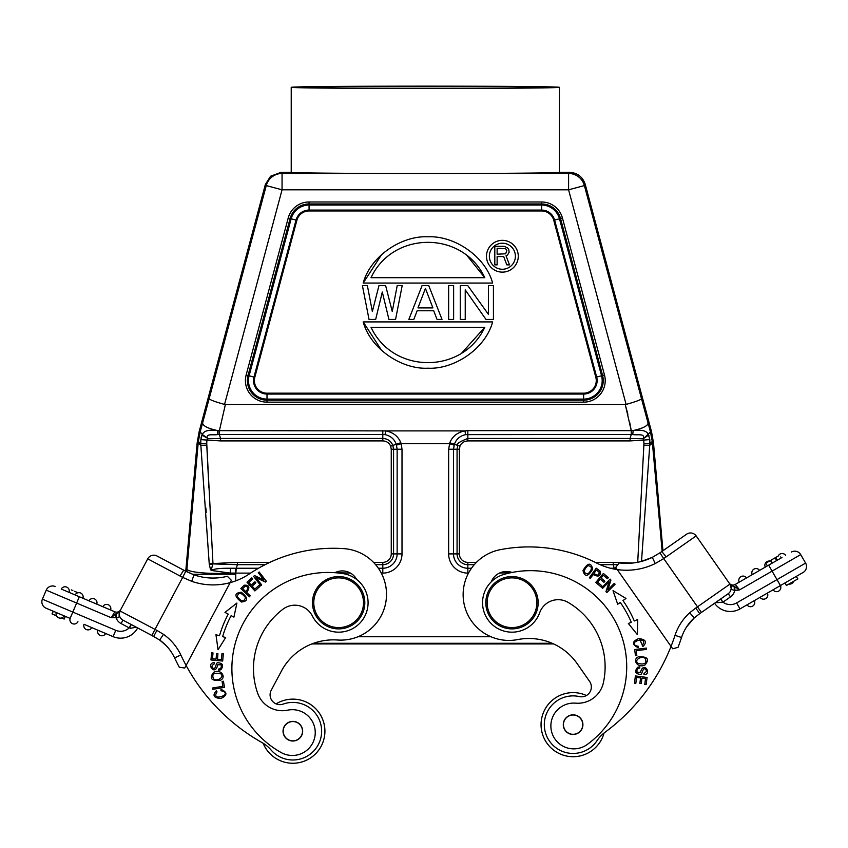 <?xml version="1.0" encoding="UTF-8"?>
<svg xmlns="http://www.w3.org/2000/svg" width="848" height="848" viewBox="0 0 848 848"><rect width="100%" height="100%" fill="white"/><g stroke="black" fill="none" stroke-linecap="round" stroke-linejoin="round"><path stroke-width="1.27" d="M603.416 682.64A74.571 74.571 0 0 0 568.022 602.356A19.621 19.621 0 0 0 539.699 612.68A29.436 29.436 0 0 1 487.876 619.612A29.436 29.436 0 0 1 503.807 574.456A96.153 96.153 0 0 1 587.272 744.459A22.896 22.896 0 0 1 553.914 714.567A22.896 22.896 0 0 1 575.675 703.162A26.161 26.161 0 0 0 603.416 682.64M565.065 730.287A9.816 9.816 0 0 0 578.728 732.693A9.816 9.816 0 0 0 581.145 719.03A9.816 9.816 0 0 0 567.471 716.624A9.816 9.816 0 0 0 565.065 730.287A9.816 9.816 0 0 1 567.471 716.624M533.424 587.728A26.161 26.161 0 0 1 527 624.16A26.161 26.161 0 0 1 490.557 617.736A26.161 26.161 0 0 1 496.981 581.293A26.161 26.161 0 0 1 533.424 587.728M491.628 616.994A24.857 24.857 0 0 0 526.248 623.089A24.857 24.857 0 0 0 532.353 588.47A24.857 24.857 0 0 0 497.734 582.375A24.857 24.857 0 0 0 491.628 616.994M581.24 729.842A9.646 9.646 0 0 0 578.283 716.518A9.646 9.646 0 0 0 564.959 719.475A9.646 9.646 0 0 0 567.927 732.799A9.646 9.646 0 0 0 581.24 729.842M554.719 698.402A32.054 32.054 0 0 1 586.424 695.508A32.054 32.054 0 0 0 546.854 743.049A32.054 32.054 0 0 0 591.491 750.915A32.054 32.054 0 0 1 546.843 743.049A32.054 32.054 0 0 1 554.719 698.402M604.052 733.011A32.054 32.054 0 0 1 591.491 750.915A32.054 32.054 0 0 0 604.052 733.011M257.644 693.187A74.571 74.571 0 0 1 282.988 609.182A19.621 19.621 0 0 1 312.361 615.987A29.436 29.436 0 0 0 364.64 616.549A29.436 29.436 0 0 0 343.323 573.672A96.153 96.153 0 0 0 281.207 752.579A22.896 22.896 0 0 0 310.665 718.839A22.896 22.896 0 0 0 287.684 710.168A26.161 26.161 0 0 1 257.644 693.187M301.517 735.81A9.816 9.816 0 0 1 288.246 739.859A9.816 9.816 0 0 1 284.186 726.598A9.816 9.816 0 0 1 297.457 722.538A9.816 9.816 0 0 1 301.517 735.81M291.935 740.802A9.646 9.646 0 0 0 302.46 732.121A9.646 9.646 0 0 0 293.779 721.595A9.646 9.646 0 0 0 283.253 730.276A9.646 9.646 0 0 0 291.935 740.802M263.156 743.261A32.054 32.054 0 0 0 321.159 746.251A32.054 32.054 0 0 0 276.077 703.882M307.909 702.907A32.054 32.054 0 0 1 321.148 746.251A32.054 32.054 0 0 1 277.794 759.501M316.696 591.067A24.857 24.857 0 0 1 350.319 580.785A24.857 24.857 0 0 1 360.591 614.397A24.857 24.857 0 0 1 326.978 624.679A24.857 24.857 0 0 1 316.696 591.067M350.934 579.629A26.161 26.161 0 0 1 361.746 615.012A26.161 26.161 0 0 1 326.363 625.835A26.161 26.161 0 0 1 315.541 590.452A26.161 26.161 0 0 1 350.934 579.629M391.257 449.249L390.674 446.154C389.126 442.815 386.508 441.066 382.798 440.918L382.798 434.462L385.024 434.642C390.578 435.83 394.32 439.041 396.27 444.288L397.14 449.249L391.257 449.249L391.257 553.903L393.567 553.903L393.567 449.249L392.825 445.306C390.907 440.981 387.568 438.702 382.798 438.458L220.554 438.458L220.554 440.918L206.912 440.08L207.463 438.755L220.554 438.458L219.378 434.462L219.399 430.646L217.438 430.551C209 429.459 203.955 430.763 202.312 434.441L207.325 438.13C205.725 433.116 213.781 435.512 217.925 434.505L219.378 434.462L218.879 430.614M396.535 445.115L401.189 443.716L400.818 442.709C398.147 436.243 393.112 432.31 385.702 430.89L219.399 430.646L225.377 404.528L224.55 404.422C215.042 401.782 209.912 399.864 209.159 398.677L200.181 431.908L202.312 434.441L200.838 439.614L200.775 443.493L200.838 439.614L206.912 440.08A55.936 55.936 -88.1 0 0 206.753 443.568L212.965 563.56L209.223 563.666L209.35 564.662L212.986 563.888L237.419 564.673L236.232 568.245L230.571 568.255L230.19 573.089L211.131 570.407L212.965 563.56L237.419 562.362L269.834 562.362M350.468 573.11L334.96 572.665M511.577 572.548L499.377 573.11M198.347 441.543L198.188 443.112L200.838 445.306L200.775 443.493L200.838 445.306L198.188 443.112L186.963 568.531C185.118 571.891 207.082 574.382 230.19 573.089L235.744 573.11L235.702 568.245M230.571 568.255C219.399 568.181 215.721 568.796 211.226 570.089M211.131 570.407L210.304 568.711L211.343 568.446M210.304 568.711L209.35 564.662M208.926 488.045L206.774 445.158L200.838 445.306L209.223 563.666M201.379 436.497L201.962 435.088L207.325 438.13M468.499 573.11L467.831 573.11A19.207 19.207 -138.2 0 1 448.645 553.903L448.645 449.249L449.822 442.709C452.461 436.275 457.507 432.332 464.937 430.89L385.702 430.89L385.024 434.642M649.059 435.925L648.678 435.077L643.176 438.755L643.738 440.08L649.812 439.614L648.317 434.42C646.854 430.826 641.819 429.533 633.202 430.551L631.251 430.646L631.272 434.462L465.626 434.642C460.072 435.83 456.319 439.041 454.38 444.288L453.5 449.249L457.072 449.249L457.814 445.306C456.256 443.939 459.595 441.66 467.842 438.458L467.842 440.918C463.962 441.214 461.344 442.953 459.966 446.154L459.383 449.249L457.072 449.249L457.072 553.903A10.77 10.77 -170.2 0 0 467.842 564.673L474.286 564.673M632.725 434.505L631.272 434.462L630.085 438.458L643.176 438.755L643.325 438.109C644.872 433.127 636.859 435.501 632.725 434.505L633.202 430.551C642.943 428.367 647.893 425.844 648.052 422.993L641.491 398.677C640.823 399.821 635.693 401.74 626.1 404.422L625.262 404.528L631.251 430.646L633.202 430.551M662.15 551.317L652.292 441.511L650.458 431.908L644.756 437.409M649.812 439.614L649.865 443.525L652.292 441.511M637.717 562.277L643.876 445.158L649.801 445.306L652.451 443.112L649.801 445.306L649.865 443.525L641.512 561.408M649.865 443.525L643.886 443.589L643.876 445.158L643.886 443.589A54.696 54.696 -92.6 0 0 643.738 440.08L630.085 440.918L630.085 438.458L467.842 438.458L467.842 430.646L464.937 430.89L465.626 434.642M614.927 569.209L614.938 568.245L616.305 568.245M617.853 564.673L613.231 564.673L614.418 569.114M614.938 568.245L610.486 568.245M449.822 442.709L459.966 446.154M626.1 404.422L568.595 189.814L568.595 173.458L569.464 172.314C577.456 172.801 582.724 176.84 585.258 184.429L651.518 431.685L653.501 442.963L662.935 550.765L686.583 534.208A6.869 6.869 0 0 1 696.144 535.894L730.287 584.654M645.667 436.858L650.458 431.908L648.052 422.993M225.377 404.528L625.262 404.528M291.224 172.314L281.176 172.314L282.055 173.458A16.356 16.356 -37.5 0 0 266.261 185.574A16.356 16.356 -37.5 0 1 282.055 173.458L282.055 189.814L568.595 189.814L584.389 185.574A16.356 16.356 37.5 0 0 568.595 173.458A16.356 16.356 37.5 0 1 584.389 185.574L641.491 398.677L584.389 185.574L585.258 184.429M642.286 427.943L643.335 427.487M646.897 425.325L647.766 424.329M642.222 440.282L643.738 440.08L643.176 438.755M643.378 437.886L643.505 437.25M552.165 643.293L313.59 643.293M311.852 643.939L553.627 643.939M569.464 172.314L559.415 172.314M309.541 87.27C302.704 85.966 547.914 85.966 541.098 87.27C548.306 88.584 302.259 88.574 309.541 87.27M291.224 87.312A134.101 1.166 0 0 0 425.325 88.489A134.101 1.166 0 0 0 559.415 87.312A134.101 1.166 0 0 0 425.325 86.146A134.101 1.166 0 0 0 291.224 87.312L291.224 172.345A134.101 1.166 180 0 0 381.876 173.458A134.101 1.166 0 0 0 468.764 173.458L568.595 173.458M559.415 87.312L559.415 172.345A134.101 1.166 180 0 1 468.764 173.458M270.936 186.825L282.055 189.814L266.261 185.574L265.382 184.429L270.565 176.225L281.176 172.314M197.499 450.733L198.188 443.112L197.139 442.963L199.132 431.685L265.382 184.429M204.951 414.269L202.587 422.993C202.873 425.908 207.824 428.431 217.438 430.551L217.925 434.505L382.798 434.462L382.798 430.646M218 430.572L217.448 430.551M204.824 436.784L206.064 437.526M207.283 437.95L207.166 437.409M201.199 437.155L201.008 438.045M207.463 438.755L206.912 440.08L207.463 438.755M200.775 443.642L198.347 441.511L200.181 431.908L198.347 441.511M205.852 507.952L206.202 512.393M197.139 442.963L185.754 571.245L194.012 574.859A58.544 58.544 0 0 0 227.37 576.28L231.387 580.318L230.974 581.092M186.157 568.478L186.963 568.531L186.761 571.743M192.538 574.287L235.765 574.223L236.232 568.245L258.492 568.245M309.064 201.983L309.064 203.944A19.621 19.621 0 0 0 290.111 218.498L288.214 217.989A21.582 21.582 0 0 1 309.064 201.983L541.586 201.983A21.582 21.582 0 0 1 562.425 217.978L604.486 374.975A21.582 21.582 0 0 1 583.636 402.153L267.003 402.153A21.582 21.582 0 0 1 246.153 374.975L288.225 217.978M562.425 217.989L560.528 218.498A19.621 19.621 0 0 0 541.575 203.944L541.575 201.983L541.575 203.944L309.064 203.944C299.482 204.527 293.154 209.371 290.111 218.498L248.051 375.484A19.621 19.621 0 0 0 267.003 400.182L267.003 402.153M583.636 402.153L583.636 400.182A19.621 19.621 0 0 0 602.589 375.484L604.486 374.975M381.685 350.51L363.177 321.911C370.597 349.196 402.153 369.611 427.911 368.191C453.669 369.611 485.236 349.206 492.646 321.911L363.177 321.911M363.177 283.062L492.646 283.062C485.226 255.789 453.669 235.394 427.922 236.815C402.164 235.394 370.597 255.789 363.177 283.062L381.685 254.474M465.234 289.868L485.968 319.431L493.43 319.431L493.43 285.543L488.459 285.543L488.459 314.385L467.725 285.543L460.263 285.543L460.263 319.431L465.234 319.431L465.234 289.868M453.627 285.543L448.645 285.543L448.645 319.431L453.627 319.431L453.627 285.543M422.103 285.543L408.842 319.431L413.813 319.431L417.131 310.781L433.72 310.781L437.038 319.431L442.009 319.431L428.738 285.543L422.103 285.543M417.958 307.898L425.42 288.426L432.893 307.898L417.958 307.898M382.3 292.03L388.935 319.431L395.571 319.431L402.206 285.543L397.224 285.543L392.253 311.502L385.617 285.543L378.982 285.543L372.346 311.502L367.364 285.543L362.393 285.543L369.028 319.431L375.664 319.431L382.3 292.03M484.802 327.275C462.785 374.413 393.037 374.413 371.021 327.275L484.802 327.275L461.482 353.33M484.802 277.699L371.021 277.699C393.037 230.561 462.785 230.561 484.802 277.699L466.835 255.354M486.487 256.244A15.9 15.9 0 0 0 502.376 272.134A15.9 15.9 0 0 0 518.276 256.244A15.9 15.9 0 0 0 502.376 240.344A15.9 15.9 0 0 0 486.487 256.244M489.36 256.234A13.017 13.017 0 0 1 502.376 243.217A13.017 13.017 0 0 1 515.393 256.244A13.017 13.017 0 0 1 502.376 269.261A13.017 13.017 0 0 1 489.36 256.234M502.376 269.261L502.376 269.261A13.017 13.017 0 0 0 515.393 256.244M503.701 256.573L506.797 264.873L509.51 264.873L506.023 255.778L507.57 254.994L509.129 252.227L508.736 249.46L507.57 247.881L504.094 246.302L494.808 246.302L494.808 264.873L497.129 264.873L497.129 256.573L503.701 256.573M505.641 253.806L497.129 254.199L497.129 248.273L505.641 248.665L506.797 250.648L505.641 253.806M720.249 599.335L699.706 613.655L728.22 593.685L720.705 598.942L722.962 602.165A12.423 12.423 0 0 0 736.583 602.949L776.991 579.619L772.083 571.117L739.551 589.901L735.248 584.452L781.962 557.486M767.853 565.627L765.267 567.121A4.251 4.251 0 0 1 769.486 561.058M746.547 577.933L739.202 582.173A4.251 4.251 0 0 1 740.919 576.651A4.251 4.251 0 0 1 746.547 577.933M779.195 559.086L781.209 557.92M773.652 562.277L772.316 563.051L771.002 560.178L765.818 563.178L771.807 559.722M780.287 558.45L776.895 560.411M767.896 565.605L767.387 565.902L765.818 563.189L767.641 562.129M720.514 599.08L722.962 602.165L716.761 602.695M695.773 608.027L689.689 612.775L694.247 617.906L699.706 613.655L694.194 617.959L699.706 613.655L695.773 608.027L697.491 606.818L701.434 612.447L699.706 613.655L720.705 598.942M738.332 590.07L739.541 589.911L734.856 586.774L730.912 585.544L729.206 583.117A4.579 4.579 0 0 0 735.248 584.452A4.579 4.579 0 0 1 729.206 583.117L729.354 583.318M734.145 586.466L734.347 590.452L731.527 589.339L730.912 585.544L729.916 584.124A6.869 6.869 0 0 1 728.22 593.685L730.478 596.897A10.791 10.791 0 0 0 734.834 590.325L735.396 590.325M729.481 583.498L729.99 584.24M731.538 589.434L729.916 584.124A6.869 6.869 0 0 1 728.22 593.685M734.856 586.774L734.834 590.325L739.551 589.901M736.499 587.749L737.696 588.554M729.206 583.106L730.944 585.586M803.088 572.485A6.869 6.869 0 0 0 805.6 563.093L800.692 554.603L805.6 563.093A6.869 6.869 0 0 1 803.088 572.485A6.869 6.869 0 0 0 805.6 563.093L776.991 579.619L780.425 585.565L803.088 572.485L796.272 576.417L797.756 578.951L786.435 585.491L785.693 584.219M800.692 554.603A6.869 6.869 0 0 0 800.374 554.094A6.869 6.869 0 0 1 800.692 554.603A6.869 6.869 0 0 0 800.374 554.094A6.869 6.869 0 0 1 800.692 554.603L772.083 571.117L768.648 565.171M791.311 552.09A6.869 6.869 0 0 1 800.374 554.094A6.869 6.869 0 0 0 791.311 552.09M784.845 583.011L796.177 576.47L797.873 578.887L786.541 585.427L784.845 583.011L740.018 608.896A19.292 19.292 0 0 1 714.557 603.257A19.292 19.292 0 0 0 740.018 608.896L736.583 602.949M666.189 556.871L696.144 535.894A6.869 6.869 0 0 0 686.583 534.208L659.903 552.843L661.822 551.539L666.189 556.871L663.708 558.567L659.903 552.843L652.356 557.337M699.706 613.655L694.247 617.906A45.463 45.463 0 0 0 681.538 637.495A45.463 45.463 0 0 1 686.657 626.799L694.247 617.906A45.463 45.463 0 0 0 681.538 637.495A203.107 203.107 0 0 1 678.029 647.353L672.708 648.784L671.033 646.399L672.708 648.784M615.722 567.407L617.238 569.58L615.722 567.407L619.22 562.913L615.722 567.407M651.253 557.867L641.141 561.503M617.238 569.58L671.033 646.399A196.238 196.238 0 0 1 604.931 732.343A32.712 32.712 0 0 0 597.087 740.58A28.779 28.779 0 0 1 553.002 745.265A28.779 28.779 0 0 1 579.396 696.579A9.816 9.816 0 0 0 589.572 681.368L577.138 663.602A58.872 58.872 0 0 0 517.662 639.583A45.792 45.792 0 0 1 482.639 557.136A45.792 45.792 0 0 1 500.161 549.695A150.446 150.446 0 0 1 596.907 563.167A65.413 65.413 0 0 0 655.239 563.57L652.303 557.359M619.22 562.913A58.544 58.544 0 0 0 652.07 557.475A58.544 58.544 0 0 1 619.22 562.913M694.247 617.906A45.463 45.463 0 0 0 681.538 637.495A45.463 45.463 0 0 1 686.657 626.799L688.703 623.905M693.293 618.786L691.873 620.227M652.059 557.486L659.903 552.843M775.125 588.629L773.069 589.805A4.251 4.251 0 0 0 778.708 591.088A4.251 4.251 0 0 0 780.414 585.565M784.962 582.947L786.435 585.491M752.96 605.938A4.251 4.251 0 0 0 754.36 600.617A4.251 4.251 0 0 1 752.96 605.938A4.251 4.251 0 0 1 747.014 604.857A4.251 4.251 0 0 0 752.96 605.938A4.251 4.251 0 0 0 754.36 600.617M760.041 597.331A4.251 4.251 0 0 0 765.988 598.412A4.251 4.251 0 0 1 760.041 597.331A4.251 4.251 0 0 0 765.988 598.412A4.251 4.251 0 0 0 767.387 593.091M793.601 581.357A4.251 4.251 0 0 1 788.894 584.071M797.025 577.679L796.293 576.407M778.263 555.991A4.251 4.251 0 0 1 785.64 555.366M752.24 574.647A4.251 4.251 0 0 1 753.946 569.125A4.251 4.251 0 0 1 759.575 570.407M775.305 557.698L774.362 558.249M778.517 555.853L775.093 557.836L776.662 560.549M771.002 560.189L775.337 557.687M775.56 557.549L777.128 560.263M772.062 563.199L770.493 560.496M775.761 557.433L774.69 558.058M791.449 582.597L789.87 583.509M767.005 562.5L767.822 562.023M780.701 556.924L781.231 557.899M766.465 564.291L765.818 563.178M589.349 577.732L590.314 578.431L593.123 574.552C598.762 577.318 601.073 576.163 600.045 571.064L596.25 568.181L589.349 577.732M592.72 569.103C590.95 562.129 587.717 562.595 583.011 570.524C584.76 577.424 587.993 576.958 592.72 569.103M606.839 592.561L615.086 584.208L614.323 583.35L607.804 589.954L610.889 580.18L610.136 579.11L601.815 587.547L610.136 579.11L610.889 580.18L607.804 589.954L610.931 580.053L610.062 579.195L601.815 587.547L602.578 588.395L609.097 581.792L605.97 591.703L606.839 592.561L606.405 592.127M606.002 591.565L606.755 592.635L615.086 584.208L606.755 592.635L606.002 591.565L609.097 581.792M628.368 623.503L637.41 634.675L637.675 619.528L634.283 620.98A113.494 113.494 0 0 0 622.973 600.564L625.994 598.455L613.019 590.653L617.694 604.242L620.28 602.44A110.219 110.219 0 0 1 631.272 622.262L628.368 623.503M595.784 582.449L600.914 586.784L601.815 585.724L597.586 582.152L600.172 579.089L603.977 582.3L604.868 581.251L601.062 578.039L603.384 575.283L607.454 578.707L608.345 577.647L603.373 573.449L595.784 582.449M497.098 574.446A16.356 16.356 0 0 0 491.268 581.834A16.356 16.356 0 0 1 512.033 572.464M578.728 732.693A9.816 9.816 0 0 0 581.145 719.03M644.968 664.98C649.791 659.097 647.596 656.384 638.385 656.861C631.983 659.373 637.442 668.68 644.968 664.98M634.686 649.536L635.459 655.727L636.837 655.557L636.233 650.681L646.536 649.388L646.367 648.084L634.686 649.536M639.71 666.846L637.569 667.291C634.325 671.552 635.322 673.927 640.558 674.414C641.957 675.029 642.943 667.789 644.671 668.743C647.088 670.238 646.844 671.796 643.95 673.429L644.003 674.701C652.568 674.531 643.537 660.147 640.516 672.39L637.113 672.252C636.572 669.782 637.463 668.404 639.774 668.097L639.71 666.846M635.406 675.93L634.421 683.297L635.799 683.488L636.604 677.414L640.579 677.944L639.858 683.414L641.226 683.594L641.947 678.124L645.529 678.601L644.756 684.442L646.123 684.622L647.077 677.478L635.406 675.93M638.343 646.303L635.947 645.741C628.061 641.417 649.176 635.767 642.265 645.36L642.932 646.526C647.3 641.978 645.879 639.339 638.639 638.597C631.93 641.554 631.792 644.586 638.226 647.681L638.343 646.303M593.929 573.428L596.398 570.015L599.101 572.093C599.186 575.516 597.458 575.962 593.929 573.428M587.918 573.99C583.201 573.142 583.18 570.354 587.876 565.616C592.551 566.39 592.561 569.188 587.918 573.99M601.815 587.547L602.578 588.395M615.086 584.208L614.323 583.35M610.889 580.18L607.804 589.954M625.994 598.455L624.478 599.515M620.28 602.44L618.987 603.341M638.237 663.507C633.382 660.232 641.565 655.313 645.169 658.377C647.13 663.168 644.819 664.874 638.237 663.507M642.932 646.526L639.901 639.784M67.045 587.272A4.251 4.251 0 0 1 69.08 592.381A4.251 4.251 0 0 0 67.045 587.272A4.251 4.251 0 0 0 61.268 589.063A4.251 4.251 0 0 1 67.045 587.272A4.251 4.251 0 0 0 61.268 589.063L114.83 611.8L111.226 617.736L76.638 603.055L72.811 612.086L115.763 630.318A12.423 12.423 0 0 0 129.182 627.88L131.027 624.414L122.928 620.1A6.869 6.869 0 0 1 120.087 610.814L147.722 558.832A6.869 6.869 0 0 1 157.018 555.991L183.698 570.185L180.009 576.004L182.68 577.382L151.803 635.459L153.668 636.445L137.652 627.933A19.292 19.292 0 0 1 113.081 636.636L83.984 624.287A4.251 4.251 0 0 0 86.019 629.396A4.251 4.251 0 0 1 83.984 624.287M64.003 590.229L63.462 589.996M65.179 590.717L64.395 590.388M79.32 596.727L76.638 603.055L46.237 590.144L42.4 599.176L46.237 590.144A6.869 6.869 0 0 1 55.237 586.509A6.869 6.869 0 0 0 46.237 590.144M136.274 627.202L130.603 628.273M129.596 628.018L131.239 624.52M120.013 610.963L120.67 609.723A4.579 4.579 0 0 1 114.83 611.8A4.579 4.579 0 0 0 120.66 609.733L120.543 609.945M122.928 620.1L151.803 635.459L122.928 620.1A6.869 6.869 0 0 1 120.087 610.814L119.102 615.192L119.271 612.362L115.498 614.058L115.953 617.577A10.791 10.791 0 0 0 121.084 623.566L122.928 620.1A6.869 6.869 0 0 1 120.087 610.814L119.536 611.843M119.473 611.98L119.017 612.966M115.953 617.577L111.215 617.736M119.589 616.051A6.869 6.869 0 0 0 122.059 619.549A6.869 6.869 0 0 1 119.589 616.051M115.498 614.058L111.226 617.736M46.036 608.186A6.869 6.869 0 0 1 42.4 599.176L72.811 612.086L70.119 618.404L46.036 608.186A6.869 6.869 0 0 1 42.4 599.176M119.102 615.192C119.377 617.344 118.497 618.15 116.462 617.641L116.187 613.655M131.027 624.414L131.588 624.711L131.027 624.414M191.701 581.325L194.012 574.859L183.698 570.185L185.754 571.245L182.68 577.382L191.701 581.325A65.413 65.413 0 0 0 230.147 582.65L184.747 668.033L186.115 665.457L184.747 668.033L179.288 667.249A203.107 203.107 0 0 1 174.603 657.889A45.463 45.463 0 0 0 159.668 640.049L151.803 635.459M185.754 571.245L157.018 555.991M159.763 640.113L162.562 642.275M165.487 644.936L168.211 647.904L165.434 644.893M162.689 642.381L159.615 640.007A45.463 45.463 0 0 1 174.603 657.889A45.463 45.463 0 0 0 168.211 647.904A45.463 45.463 0 0 1 174.603 657.889A45.463 45.463 0 0 0 159.572 639.986M179.288 667.249L184.747 668.033L186.115 665.457A196.238 196.238 0 0 1 180.825 654.985A52.332 52.332 0 0 0 163.505 634.357L156.891 630.382L153.668 636.445L159.668 640.049L163.505 634.357L156.997 630.446M230.147 582.65A65.413 65.413 0 0 0 249.545 573.81A150.446 150.446 0 0 1 343.928 548.645A45.792 45.792 0 0 1 384.738 606.956A45.792 45.792 0 0 1 337.515 640.007A58.872 58.872 0 0 0 281.409 671.086L271.233 690.24A9.816 9.816 0 0 0 283.19 704.084A28.779 28.779 0 0 1 318.265 744.714A28.779 28.779 0 0 1 270.989 749.918A32.712 32.712 0 0 0 262.202 742.7A196.238 196.238 0 0 1 186.115 665.457L231.387 580.318L227.37 576.28M160.654 640.77L162.244 642.01M165.763 645.211L159.615 640.007A45.463 45.463 0 0 1 174.603 657.889L180.825 654.985M165.678 560.602L185.744 571.266L165.678 560.602M91.785 627.605A4.251 4.251 0 0 1 86.019 629.396A4.251 4.251 0 0 0 91.785 627.605L113.081 636.636A19.292 19.292 0 0 0 137.652 627.933A19.292 19.292 0 0 1 113.081 636.636L115.763 630.318M60.187 614.185L61.915 614.917M53.265 611.249L56.286 612.532L53.265 611.249L52.11 613.963L56.54 615.839L52.014 613.91L53.265 611.249M65.307 616.358L64.088 615.839A4.251 4.251 0 0 1 58.321 617.641A4.251 4.251 0 0 1 56.286 612.532A4.251 4.251 0 0 0 58.321 617.641A4.251 4.251 0 0 0 64.088 615.839L65.413 616.401L64.162 619.072L65.307 616.358M77.942 621.722A4.251 4.251 0 0 1 72.504 623.683A4.251 4.251 0 0 1 70.14 618.415A4.251 4.251 0 0 0 72.504 623.683A4.251 4.251 0 0 0 77.942 621.722M105.64 633.477A4.251 4.251 0 0 1 99.863 635.279A4.251 4.251 0 0 1 97.838 630.17M61.544 617.959L64.162 619.072L61.544 617.959M82.924 598.253A4.251 4.251 0 0 0 80.889 593.144A4.251 4.251 0 0 0 75.122 594.946A4.251 4.251 0 0 1 80.889 593.144A4.251 4.251 0 0 1 82.924 598.253A4.251 4.251 0 0 0 80.889 593.144A4.251 4.251 0 0 0 75.122 594.946M88.976 600.808A4.251 4.251 0 0 1 94.414 598.868A4.251 4.251 0 0 1 96.778 604.136A4.251 4.251 0 0 0 94.414 598.868A4.251 4.251 0 0 0 88.976 600.808A4.251 4.251 0 0 0 88.966 600.819M102.82 606.702A4.251 4.251 0 0 1 108.258 604.741A4.251 4.251 0 0 1 110.622 610.009M72.875 590.579L71.327 589.911M75.355 591.628L74.645 591.332M77.995 592.752L76.384 592.063M52.014 613.91L53.371 611.291M65.413 616.401L64.056 619.029M75.536 591.713L76.447 592.095M349.991 572.835A16.356 16.356 0 0 0 334.918 572.697A16.356 16.356 0 0 1 356.679 579.46M279.342 756.617A28.779 28.779 0 0 1 270.989 749.918M362.223 553.892A45.792 45.792 0 0 1 337.515 640.007M220.936 690.76L223.363 691.226C231.398 695.243 210.58 701.699 217.035 691.883L216.378 690.707C212.159 695.445 213.685 698.031 220.957 698.476C227.54 695.243 227.55 692.212 220.999 689.382L220.936 690.76M241.288 592.211C234.122 593.028 234.165 596.303 241.404 602.016C248.475 601.2 248.443 597.935 241.288 592.211M250.086 595.709L249.503 596.801L240.832 588.586L249.386 596.685L250.202 595.815L246.726 592.529C250.224 587.304 249.376 584.866 244.192 585.205L240.832 588.586L249.503 596.801L250.086 595.709L246.726 592.529M218.053 649.716L225.674 637.526L222.632 636.657A110.219 110.219 0 0 1 231.133 615.637L233.921 617.121L236.91 603.055L224.974 612.383L228.239 614.111A113.494 113.494 0 0 0 219.494 635.746L215.954 634.728L218.053 649.716M288.246 739.859A9.816 9.816 0 0 0 301.517 735.81A9.816 9.816 0 0 0 297.457 722.538M222.685 661.048L223.363 653.638L221.985 653.511L221.423 659.606L217.438 659.235L217.936 653.744L216.569 653.617L216.06 659.108L212.466 658.779L213.007 652.918L211.618 652.79L210.961 659.967L222.685 661.048M254.909 590.939L259.88 586.413L258.947 585.385L254.856 589.106L252.163 586.138L255.852 582.788L254.919 581.77L251.231 585.12L248.803 582.449L252.746 578.866L251.814 577.838L246.991 582.216L254.909 590.939M260.781 585.661L261.682 584.961L256.022 577.647L265.424 582.057L266.389 581.315L259.181 572.008L258.28 572.707L263.94 580.011L254.538 575.601L253.573 576.354L260.781 585.661M213.579 672.369C208.99 678.442 211.29 681.061 220.469 680.223C226.766 677.446 220.936 668.372 213.579 672.369M224.466 687.378L223.448 681.23L222.07 681.463L222.876 686.308L212.636 688.004L212.848 689.307L224.466 687.378M218.752 670.291L220.872 669.761C223.946 665.373 222.854 663.041 217.597 662.754C216.176 662.203 215.487 669.475 213.717 668.595C211.247 667.196 211.428 665.627 214.247 663.878L214.141 662.617C205.598 663.125 215.201 677.139 217.724 664.79L221.127 664.79C221.763 667.228 220.936 668.648 218.636 669.051L218.752 670.291M245.485 597.607C244.023 602.175 241.256 601.826 237.186 596.547C238.574 592.021 241.341 592.37 245.485 597.607M245.719 591.575L242.666 588.682L245.083 586.265C248.496 586.646 248.697 588.406 245.719 591.575M232.522 616.379L231.133 615.637M228.239 614.111L224.974 612.383M220.353 673.566C225.345 676.651 217.364 681.898 213.632 678.972C211.491 674.266 213.728 672.464 220.353 673.566M579.714 186.825L568.595 189.814M402.005 553.903L393.567 553.903A10.77 10.77 165.7 0 1 382.798 564.673L382.798 568.245A14.342 14.342 -41.8 0 0 397.14 553.903L397.14 449.249L402.005 449.249L402.005 553.924A19.207 19.207 138.2 0 1 382.798 573.11L382.798 568.245L378.367 568.245M373.512 562.362L382.798 562.362L382.798 564.673L375.622 564.673M382.798 562.362A8.459 8.459 165.7 0 0 391.257 553.903M220.554 440.918L382.798 440.918M400.818 442.709L390.674 446.154M454.104 445.115L449.461 443.716L401.189 443.716L402.005 449.249M250.605 573.11L236.232 573.11M382.798 573.11L381.303 573.11M235.765 580.859L235.765 574.223M357.962 636.742L490.918 636.742M237.419 562.362L237.419 564.673L265.095 564.673M206.753 443.568L200.775 443.493M467.842 430.646L631.251 430.646M448.645 553.903L453.5 553.903A14.342 14.342 41.8 0 0 467.842 568.245L471.488 568.245M476.428 562.362L467.842 562.362L467.842 573.11M600.098 564.673L613.231 564.673L613.231 562.362L595.296 562.362M613.231 562.362L632.608 563.04M467.842 440.918L630.085 440.918M467.842 562.362A8.459 8.459 -170.2 0 1 459.383 553.892L459.383 449.249M448.645 449.249L453.5 449.249L453.5 553.903L459.383 553.903M653.501 442.963L652.451 443.112M650.458 431.908L651.518 431.685M282.055 189.814L224.55 404.422M631.018 429.321L629.661 422.209M627.87 414.354L626.131 407.74M282.055 173.458L381.876 173.458M209.159 398.677L266.261 185.574M199.132 431.685L200.181 431.908M290.111 218.498L291.161 218.773L249.1 375.759L253.965 377.074A13.494 13.494 -149 0 0 267.003 394.055L583.636 394.055A13.494 13.494 135 0 0 596.674 377.074L601.55 375.759L559.479 218.773L554.613 220.077A13.494 13.494 180 0 0 541.575 210.071L309.064 210.071L309.064 203.955M246.153 374.975L248.051 375.484C246.333 389.889 252.651 398.115 267.003 400.182L583.636 400.182C597.999 398.115 604.317 389.889 602.589 375.484L560.528 218.498C557.486 209.382 551.168 204.527 541.575 203.944L541.575 210.951A12.625 12.625 180 0 1 553.765 220.3L554.613 220.077L596.674 377.074L595.826 377.296L553.765 220.3M267.003 400.182L267.003 399.101A18.539 18.539 0 0 1 249.1 375.759L248.051 375.484M296.874 220.31L296.037 220.077A13.494 13.494 138 0 1 309.064 210.071L309.064 210.951A12.625 12.625 138 0 0 296.874 220.31L254.813 377.296L253.965 377.074L296.037 220.077L291.161 218.773A18.539 18.539 0 0 1 309.064 205.036L541.575 205.036A18.539 18.539 0 0 1 559.479 218.773L560.528 218.498M267.003 393.186L583.636 393.186L583.636 399.101L267.003 399.101L267.003 393.186A12.625 12.625 -149 0 1 254.813 377.296M602.589 375.484L601.55 375.759A18.539 18.539 0 0 1 583.636 399.101L583.636 400.182M583.636 393.186A12.625 12.625 135 0 0 595.826 377.296M309.064 210.951L541.575 210.951M722.962 602.165L730.478 596.897M736.753 590.25L737.972 590.123M729.916 584.124L697.491 606.818L663.708 558.567L655.239 563.57M689.689 612.775A52.332 52.332 0 0 0 675.008 635.353A196.238 196.238 0 0 1 671.033 646.399M681.538 637.495L675.008 635.353M114.045 617.736L115.402 617.641M121.084 623.566L129.182 627.88M120.013 610.952L156.891 630.382M180.009 576.004L147.722 558.832M559.871 216.473L560.422 218.106M730.298 584.675L729.736 583.869M694.342 617.821L686.657 626.799M652.292 557.369L640.844 561.577M120.607 609.839L119.271 612.362M159.604 640.007L158.777 639.466"/></g></svg>

